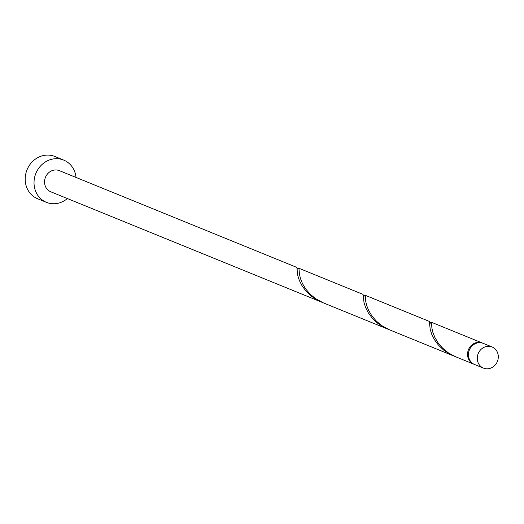 <?xml version="1.0" encoding="UTF-8"?>
<svg xmlns="http://www.w3.org/2000/svg" width="524" height="524" viewBox="0 0 524 524"><rect width="100%" height="100%" fill="white"/><g stroke="black" fill="none" stroke-linecap="round" stroke-linejoin="round"><path stroke-width="0.79" d="M485.696 368.719A11.41 10.369 112.2 0 0 497.8 360.27A11.41 10.369 112.2 0 0 492.088 346.98A11.41 10.369 112.2 0 0 489.875 346.384A11.41 10.369 112.2 0 0 477.764 354.833A11.41 10.369 112.2 0 0 483.475 368.117A11.41 10.369 112.2 0 0 485.696 368.719M483.475 368.117L474.646 364.521A11.41 10.369 -67.8 0 1 468.934 351.231A11.41 10.369 -67.8 0 1 481.039 342.781A11.41 10.369 -67.8 0 1 483.259 343.384L492.088 346.98M76 177.426A22.82 20.731 112.2 0 0 63.679 160.082A22.82 20.731 112.2 0 0 59.245 158.883A22.82 20.731 112.2 0 0 35.029 175.776A22.82 20.731 112.2 0 0 46.453 202.349A22.82 20.731 112.2 0 0 50.887 203.554A22.82 20.731 112.2 0 0 67.386 198.557M63.679 160.082L54.85 156.486A22.82 20.731 112.2 0 0 50.415 155.281A22.82 20.731 112.2 0 0 26.2 172.18A22.82 20.731 112.2 0 0 37.623 198.753L46.453 202.349M387.583 329.039L323.452 302.905L315.808 298.811L310.149 294.167L305.656 288.921L302.44 283.517L300.429 278.421L299.427 274.078L298.949 268.281L363.08 294.409L364.016 302.584L365.562 307.405L368.254 312.736L372.204 318.107L377.385 323.059L383.614 327.173L388.644 329.452M321.35 302.047L317.38 300.18L311.151 296.073L305.97 291.121L302.021 285.744L299.328 280.419L297.783 275.598L296.846 267.423L59.369 170.654A11.41 10.369 112.2 0 0 57.155 170.051A11.41 10.369 112.2 0 0 45.051 178.501A11.41 10.369 112.2 0 0 50.763 191.784L322.411 302.466M298.949 268.281L298.176 268.877M474.207 364.324A11.41 10.369 -67.8 0 1 473.762 364.16L454.865 356.438L448.275 352.79L442.616 348.152L438.123 342.899L434.9 337.495L432.889 332.406L431.894 328.057L431.54 322.614L431.363 322.253L430.636 322.863M473.762 364.16A11.41 10.369 -67.8 0 1 468.05 350.87A11.41 10.369 -67.8 0 1 480.161 342.421A11.41 10.369 -67.8 0 1 482.375 343.024A11.41 10.369 -67.8 0 1 482.814 343.213M453.817 356.032L389.686 329.897L382.042 325.797L376.383 321.16L371.889 315.913L368.667 310.503L366.656 305.413L365.66 301.071L365.182 295.267L429.313 321.402L430.25 329.576L431.796 334.397L434.481 339.729L438.437 345.1L443.618 350.052L449.847 354.165L454.878 356.444M365.182 295.267L364.403 295.87M482.375 343.024L431.416 322.26M296.97 268.347L298.215 268.858L297.848 269.218M363.197 295.339L364.442 295.844L364.082 296.211M429.431 322.326L430.676 322.836L430.309 323.197"/></g></svg>

